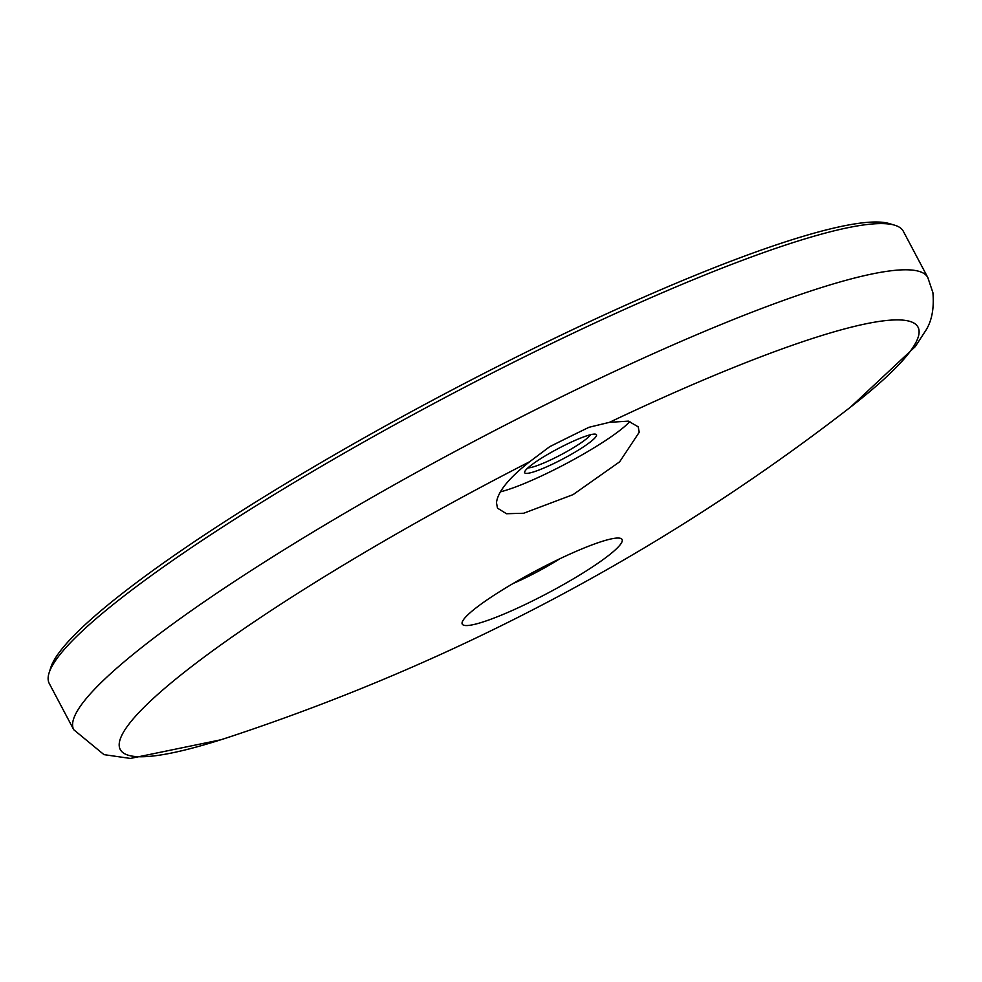 <?xml version="1.0" encoding="UTF-8"?>
<svg xmlns="http://www.w3.org/2000/svg" width="982" height="982" viewBox="0 0 982 982"><rect width="100%" height="100%" fill="white"/><g stroke="black" fill="none" stroke-linecap="round" stroke-linejoin="round"><path stroke-width="1.47" d="M524.879 471.36A40.606 5.671 -27.9 0 1 558.979 448.16A40.606 5.671 -27.9 0 1 595.73 434.228A40.606 5.671 -27.9 0 1 596.27 436.131A40.606 5.671 -27.9 0 1 557.076 461.921A40.606 5.671 -27.9 0 1 524.67 471.839A40.606 5.671 -27.9 0 1 524.879 471.36M621.643 542.567A90.418 12.643 152.1 0 0 619.028 538.087A90.418 12.643 152.1 0 0 552.326 562.404A90.418 12.643 152.1 0 0 462.804 620.808A90.418 12.643 152.1 0 0 462.682 621.029A90.418 12.643 152.1 0 0 532.011 601.193A90.418 12.643 152.1 0 0 621.643 542.567M513.267 583.418A52.782 7.377 152.1 0 0 527.58 576.778A52.782 7.377 152.1 0 0 559.74 558.807M850.682 406.99L915.224 346.658L925.805 330.443C931.881 320.844 934.238 308.238 932.9 292.624L927.806 277.525L903.354 231.335A483.193 67.562 152.1 0 0 894.614 225.173A483.193 67.562 152.1 0 0 457.379 391.057A483.193 67.562 152.1 0 0 51.567 667.073A483.193 67.562 152.1 0 0 49.1 672.842A483.193 67.562 152.1 0 0 49.284 683.533L73.748 729.724L103.969 754.63L130.397 758.435L220.655 739.839M49.1 672.842L50.806 667.478A479.142 66.985 -27.9 0 1 53.261 661.758A479.142 66.985 -27.9 0 1 455.66 388.062A479.142 66.985 -27.9 0 1 889.213 223.565L894.614 225.173M529.715 461.687C508.872 478.05 497.788 491.724 496.462 502.71L497.493 508.148L506.503 513.733L523.701 513.242L573.083 494.621L619.654 461.81L639.233 432.252L638.214 426.826L628.382 421.131L609.454 422.334L589.028 427.28A460.288 64.358 152.1 0 0 549.662 446.712L529.715 461.687A451.339 63.106 152.1 0 0 122.406 734.131A451.339 63.106 152.1 0 0 231.752 736.23C455.795 661.745 660.002 553.627 844.373 411.863A451.339 63.106 152.1 0 0 915.887 342.522A451.339 63.106 152.1 0 0 609.454 422.334M629.879 421.413A81.211 11.354 -27.9 0 1 571.61 460.705A81.211 11.354 -27.9 0 1 500.39 491.835M527.96 467.874A36.543 5.106 152.1 0 0 561.078 454.703A36.543 5.106 152.1 0 0 590.599 434.707M927.806 277.525A483.193 67.562 152.1 0 0 512.162 421.548A483.193 67.562 152.1 0 0 76.031 713.263A483.193 67.562 152.1 0 0 73.748 729.724"/></g></svg>
